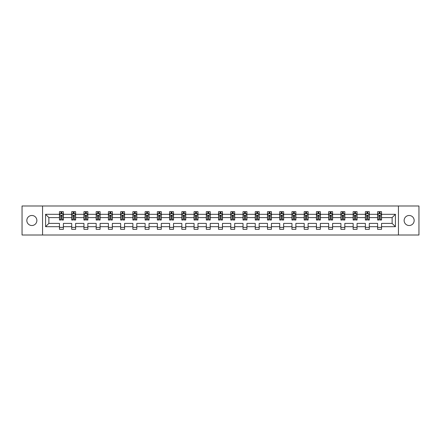 <?xml version="1.0" encoding="UTF-8"?>
<svg xmlns="http://www.w3.org/2000/svg" width="441" height="441" viewBox="0 0 441 441"><rect width="100%" height="100%" fill="white"/><g stroke="black" fill="none" stroke-linecap="round" stroke-linejoin="round"><path stroke-width="0.66" d="M409.143 215.478A5.022 5.022 0 0 0 404.127 220.5A5.022 5.022 0 0 0 409.143 225.522A5.022 5.022 0 0 0 414.165 220.5A5.022 5.022 0 0 0 409.143 215.478M31.857 215.478A5.022 5.022 0 0 0 26.835 220.5A5.022 5.022 0 0 0 31.857 225.522A5.022 5.022 0 0 0 36.873 220.5A5.022 5.022 0 0 0 31.857 215.478M398.438 235.009L418.95 235.009L418.95 205.991L398.438 205.991L398.438 235.009L42.562 235.009L42.562 205.991L22.05 205.991L22.05 235.009L42.562 235.009M381.537 226.696L381.537 223.4L392.126 223.4L395.417 226.696L381.537 226.696L381.537 229.326L377.612 229.326L377.612 226.696L369.299 226.696L369.299 229.326L365.374 229.326L365.374 226.696L357.061 226.696L357.061 229.326L353.142 229.326L353.142 226.696L344.823 226.696L344.823 229.326L340.904 229.326L340.904 226.696L332.591 226.696L332.591 229.326L328.666 229.326L328.666 226.696L320.353 226.696L320.353 229.326L316.429 229.326L316.429 226.696L308.116 226.696L308.116 229.326L304.196 229.326L304.196 226.696L295.878 226.696L295.878 229.326L291.959 229.326L291.959 226.696L283.646 226.696L283.646 229.326L279.721 229.326L279.721 226.696L271.408 226.696L271.408 229.326L267.483 229.326L267.483 226.696L259.17 226.696L259.17 229.326L255.251 229.326L255.251 226.696L246.932 226.696L246.932 229.326L243.013 229.326L243.013 226.696L234.695 226.696L234.695 229.326L230.775 229.326L230.775 226.696L222.462 226.696L222.462 229.326L218.538 229.326L218.538 226.696L210.225 226.696L210.225 229.326L206.305 229.326L206.305 226.696L197.987 226.696L197.987 229.326L194.068 229.326L194.068 226.696L185.749 226.696L185.749 229.326L181.83 229.326L181.83 226.696L173.517 226.696L173.517 229.326L169.592 229.326L169.592 226.696L161.279 226.696L161.279 229.326L157.354 229.326L157.354 226.696L149.041 226.696L149.041 229.326L145.122 229.326L145.122 226.696L136.804 226.696L136.804 229.326L132.884 229.326L132.884 226.696L124.571 226.696L124.571 229.326L120.647 229.326L120.647 226.696L112.334 226.696L112.334 229.326L108.409 229.326L108.409 226.696L100.096 226.696L100.096 229.326L96.177 229.326L96.177 226.696L87.858 226.696L87.858 229.326L83.939 229.326L83.939 226.696L75.626 226.696L75.626 229.326L71.701 229.326L71.701 226.696L63.388 226.696L63.388 229.326L59.463 229.326L59.463 226.696L45.583 226.696L45.583 214.304L59.463 214.304L59.463 211.674L63.388 211.674L63.388 214.304L71.701 214.304L71.701 211.674L75.626 211.674L75.626 214.304L83.939 214.304L83.939 211.674L87.858 211.674L87.858 214.304L96.177 214.304L96.177 211.674L100.096 211.674L100.096 214.304L108.409 214.304L108.409 211.674L112.334 211.674L112.334 214.304L120.647 214.304L120.647 211.674L124.571 211.674L124.571 214.304L132.884 214.304L132.884 211.674L136.804 211.674L136.804 214.304L145.122 214.304L145.122 211.674L149.041 211.674L149.041 214.304L157.354 214.304L157.354 211.674L161.279 211.674L161.279 214.304L169.592 214.304L169.592 211.674L173.517 211.674L173.517 214.304L181.83 214.304L181.83 211.674L185.749 211.674L185.749 214.304L194.068 214.304L194.068 211.674L197.987 211.674L197.987 214.304L206.305 214.304L206.305 211.674L210.225 211.674L210.225 214.304L218.538 214.304L218.538 211.674L222.462 211.674L222.462 214.304L230.775 214.304L230.775 211.674L234.695 211.674L234.695 214.304L243.013 214.304L243.013 211.674L246.932 211.674L246.932 214.304L255.251 214.304L255.251 211.674L259.17 211.674L259.17 214.304L267.483 214.304L267.483 211.674L271.408 211.674L271.408 214.304L279.721 214.304L279.721 211.674L283.646 211.674L283.646 214.304L291.959 214.304L291.959 211.674L295.878 211.674L295.878 214.304L304.196 214.304L304.196 211.674L308.116 211.674L308.116 214.304L316.429 214.304L316.429 211.674L320.353 211.674L320.353 214.304L328.666 214.304L328.666 211.674L332.591 211.674L332.591 214.304L340.904 214.304L340.904 211.674L344.823 211.674L344.823 214.304L353.142 214.304L353.142 211.674L357.061 211.674L357.061 214.304L365.374 214.304L365.374 211.674L369.299 211.674L369.299 214.304L377.612 214.304L377.612 211.674L381.537 211.674L381.537 214.304L395.417 214.304L395.417 226.696M398.438 205.991L42.562 205.991M377.612 214.304L377.612 217.6L369.299 217.6L369.299 214.304M369.299 226.696L369.299 223.4L377.612 223.4L377.612 226.696M365.374 214.304L365.374 217.6L357.061 217.6L357.061 214.304M357.061 226.696L357.061 223.4L365.374 223.4L365.374 226.696M353.142 214.304L353.142 217.6L344.823 217.6L344.823 214.304M344.823 226.696L344.823 223.4L353.142 223.4L353.142 226.696M340.904 214.304L340.904 217.6L332.591 217.6L332.591 214.304M332.591 226.696L332.591 223.4L340.904 223.4L340.904 226.696M328.666 214.304L328.666 217.6L320.353 217.6L320.353 214.304M320.353 226.696L320.353 223.4L328.666 223.4L328.666 226.696M316.429 214.304L316.429 217.6L308.116 217.6L308.116 214.304M308.116 226.696L308.116 223.4L316.429 223.4L316.429 226.696M304.196 214.304L304.196 217.6L295.878 217.6L295.878 214.304M295.878 226.696L295.878 223.4L304.196 223.4L304.196 226.696M291.959 214.304L291.959 217.6L283.646 217.6L283.646 214.304M283.646 226.696L283.646 223.4L291.959 223.4L291.959 226.696M279.721 214.304L279.721 217.6L271.408 217.6L271.408 214.304M271.408 226.696L271.408 223.4L279.721 223.4L279.721 226.696M267.483 214.304L267.483 217.6L259.17 217.6L259.17 214.304M259.17 226.696L259.17 223.4L267.483 223.4L267.483 226.696M255.251 214.304L255.251 217.6L246.932 217.6L246.932 214.304M246.932 226.696L246.932 223.4L255.251 223.4L255.251 226.696M243.013 214.304L243.013 217.6L234.695 217.6L234.695 214.304M234.695 226.696L234.695 223.4L243.013 223.4L243.013 226.696M230.775 214.304L230.775 217.6L222.462 217.6L222.462 214.304M222.462 226.696L222.462 223.4L230.775 223.4L230.775 226.696M218.538 214.304L218.538 217.6L210.225 217.6L210.225 214.304M210.225 226.696L210.225 223.4L218.538 223.4L218.538 226.696M206.305 214.304L206.305 217.6L197.987 217.6L197.987 214.304M197.987 226.696L197.987 223.4L206.305 223.4L206.305 226.696M194.068 214.304L194.068 217.6L185.749 217.6L185.749 214.304M185.749 226.696L185.749 223.4L194.068 223.4L194.068 226.696M181.83 214.304L181.83 217.6L173.517 217.6L173.517 214.304M173.517 226.696L173.517 223.4L181.83 223.4L181.83 226.696M169.592 214.304L169.592 217.6L161.279 217.6L161.279 214.304M161.279 226.696L161.279 223.4L169.592 223.4L169.592 226.696M157.354 214.304L157.354 217.6L149.041 217.6L149.041 214.304M149.041 226.696L149.041 223.4L157.354 223.4L157.354 226.696M145.122 214.304L145.122 217.6L136.804 217.6L136.804 214.304M136.804 226.696L136.804 223.4L145.122 223.4L145.122 226.696M132.884 214.304L132.884 217.6L124.571 217.6L124.571 214.304M124.571 226.696L124.571 223.4L132.884 223.4L132.884 226.696M120.647 214.304L120.647 217.6L112.334 217.6L112.334 214.304M112.334 226.696L112.334 223.4L120.647 223.4L120.647 226.696M108.409 214.304L108.409 217.6L100.096 217.6L100.096 214.304M100.096 226.696L100.096 223.4L108.409 223.4L108.409 226.696M96.177 214.304L96.177 217.6L87.858 217.6L87.858 214.304M87.858 226.696L87.858 223.4L96.177 223.4L96.177 226.696M83.939 214.304L83.939 217.6L75.626 217.6L75.626 214.304M75.626 226.696L75.626 223.4L83.939 223.4L83.939 226.696M71.701 214.304L71.701 217.6L63.388 217.6L63.388 214.304M63.388 226.696L63.388 223.4L71.701 223.4L71.701 226.696M59.463 214.304L59.463 217.6L48.874 217.6L48.874 223.4L59.463 223.4L59.463 226.696M45.583 214.304L48.874 217.6M392.126 223.4L392.126 217.6L381.537 217.6L381.537 214.304M379.106 213.637L380.043 213.637M366.868 213.637L367.811 213.637M354.63 213.637L355.573 213.637M342.392 213.637L343.335 213.637M330.155 213.637L331.097 213.637M317.922 213.637L318.86 213.637M305.685 213.637L306.627 213.637M293.447 213.637L294.39 213.637M281.209 213.637L282.152 213.637M268.977 213.637L269.914 213.637M256.739 213.637L257.682 213.637M244.501 213.637L245.444 213.637M232.264 213.637L233.206 213.637M220.031 213.637L220.969 213.637M207.794 213.637L208.736 213.637M195.556 213.637L196.499 213.637M183.318 213.637L184.261 213.637M171.086 213.637L172.023 213.637M158.848 213.637L159.791 213.637M146.61 213.637L147.553 213.637M134.373 213.637L135.315 213.637M122.14 213.637L123.078 213.637M109.903 213.637L110.845 213.637M97.665 213.637L98.608 213.637M85.427 213.637L86.37 213.637M73.189 213.637L74.132 213.637M60.957 213.637L61.894 213.637M59.463 227.363L63.388 227.363M71.701 227.363L75.626 227.363M83.939 227.363L87.858 227.363M96.177 227.363L100.096 227.363M108.409 227.363L112.334 227.363M120.647 227.363L124.571 227.363M132.884 227.363L136.804 227.363M145.122 227.363L149.041 227.363M157.354 227.363L161.279 227.363M169.592 227.363L173.517 227.363M181.83 227.363L185.749 227.363M194.068 227.363L197.987 227.363M206.305 227.363L210.225 227.363M218.538 227.363L222.462 227.363M230.775 227.363L234.695 227.363M243.013 227.363L246.932 227.363M255.251 227.363L259.17 227.363M267.483 227.363L271.408 227.363M279.721 227.363L283.646 227.363M291.959 227.363L295.878 227.363M304.196 227.363L308.116 227.363M316.429 227.363L320.353 227.363M328.666 227.363L332.591 227.363M340.904 227.363L344.823 227.363M353.142 227.363L357.061 227.363M365.374 227.363L369.299 227.363M377.612 227.363L381.537 227.363M48.874 223.4L45.583 226.696M395.417 214.304L392.126 217.6M61.894 212.694L60.957 212.694M60.202 213.769L59.463 213.769L59.463 211.674L60.957 211.674L59.463 211.674M59.463 219.045L59.463 220.031L60.957 220.031L60.957 219.045L59.463 219.045L59.463 217.6M63.388 217.6L63.388 220.031L61.894 220.031L61.894 215.831L60.957 215.831L60.957 219.045M62.65 213.769L63.388 213.769L63.388 211.674L61.894 211.674L63.388 211.674M63.388 215.247L62.605 213.676L60.252 213.676L59.463 215.247M60.957 213.676L60.957 211.674M61.894 211.674L61.894 213.676M74.132 212.694L73.189 212.694M72.44 213.769L71.701 213.769L71.701 211.674L73.189 211.674L71.701 211.674M71.701 219.045L71.701 220.031L73.189 220.031L73.189 219.045L71.701 219.045L71.701 217.6M75.626 217.6L75.626 220.031L74.132 220.031L74.132 215.831L73.189 215.831L73.189 219.045M74.887 213.769L75.626 213.769L75.626 211.674L74.132 211.674L75.626 211.674M75.626 215.247L74.838 213.676L72.484 213.676L71.701 215.247M73.189 213.676L73.189 211.674M74.132 211.674L74.132 213.676M86.37 212.694L85.427 212.694M84.678 213.769L83.939 213.769L83.939 211.674L85.427 211.674L83.939 211.674M83.939 219.045L83.939 220.031L85.427 220.031L85.427 219.045L83.939 219.045L83.939 217.6M87.858 217.6L87.858 220.031L86.37 220.031L86.37 215.831L85.427 215.831L85.427 219.045M87.125 213.769L87.858 213.769L87.858 211.674L86.37 211.674L87.858 211.674M87.858 215.247L87.075 213.676L84.722 213.676L83.939 215.247M85.427 213.676L85.427 211.674M86.37 211.674L86.37 213.676M98.608 212.694L97.665 212.694M96.91 213.769L96.177 213.769L96.177 211.674L97.665 211.674L96.177 211.674M96.177 219.045L96.177 220.031L97.665 220.031L97.665 219.045L96.177 219.045L96.177 217.6M100.096 217.6L100.096 220.031L98.608 220.031L98.608 215.831L97.665 215.831L97.665 219.045M99.357 213.769L100.096 213.769L100.096 211.674L98.608 211.674L100.096 211.674M100.096 215.247L99.313 213.676L96.959 213.676L96.177 215.247M97.665 213.676L97.665 211.674M98.608 211.674L98.608 213.676M110.845 212.694L109.903 212.694M109.148 213.769L108.409 213.769L108.409 211.674L109.903 211.674L108.409 211.674M108.409 219.045L108.409 220.031L109.903 220.031L109.903 219.045L108.409 219.045L108.409 217.6M112.334 217.6L112.334 220.031L110.845 220.031L110.845 215.831L109.903 215.831L109.903 219.045M111.595 213.769L112.334 213.769L112.334 211.674L110.845 211.674L112.334 211.674M112.334 215.247L111.551 213.676L109.197 213.676L108.409 215.247M109.903 213.676L109.903 211.674M110.845 211.674L110.845 213.676M123.078 212.694L122.14 212.694M121.385 213.769L120.647 213.769L120.647 211.674L122.14 211.674L120.647 211.674M120.647 219.045L120.647 220.031L122.14 220.031L122.14 219.045L120.647 219.045L120.647 217.6M124.571 217.6L124.571 220.031L123.078 220.031L123.078 215.831L122.14 215.831L122.14 219.045M123.833 213.769L124.571 213.769L124.571 211.674L123.078 211.674L124.571 211.674M124.571 215.247L123.783 213.676L121.429 213.676L120.647 215.247M122.14 213.676L122.14 211.674M123.078 211.674L123.078 213.676M135.315 212.694L134.373 212.694M133.623 213.769L132.884 213.769L132.884 211.674L134.373 211.674L132.884 211.674M132.884 219.045L132.884 220.031L134.373 220.031L134.373 219.045L132.884 219.045L132.884 217.6M136.804 217.6L136.804 220.031L135.315 220.031L135.315 215.831L134.373 215.831L134.373 219.045M136.071 213.769L136.804 213.769L136.804 211.674L135.315 211.674L136.804 211.674M136.804 215.247L136.021 213.676L133.667 213.676L132.884 215.247M134.373 213.676L134.373 211.674M135.315 211.674L135.315 213.676M147.553 212.694L146.61 212.694M145.855 213.769L145.122 213.769L145.122 211.674L146.61 211.674L145.122 211.674M145.122 219.045L145.122 220.031L146.61 220.031L146.61 219.045L145.122 219.045L145.122 217.6M149.041 217.6L149.041 220.031L147.553 220.031L147.553 215.831L146.61 215.831L146.61 219.045M148.303 213.769L149.041 213.769L149.041 211.674L147.553 211.674L149.041 211.674M149.041 215.247L148.259 213.676L145.905 213.676L145.122 215.247M146.61 213.676L146.61 211.674M147.553 211.674L147.553 213.676M159.791 212.694L158.848 212.694M158.093 213.769L157.354 213.769L157.354 211.674L158.848 211.674L157.354 211.674M157.354 219.045L157.354 220.031L158.848 220.031L158.848 219.045L157.354 219.045L157.354 217.6M161.279 217.6L161.279 220.031L159.791 220.031L159.791 215.831L158.848 215.831L158.848 219.045M160.541 213.769L161.279 213.769L161.279 211.674L159.791 211.674L161.279 211.674M161.279 215.247L160.496 213.676L158.143 213.676L157.354 215.247M158.848 213.676L158.848 211.674M159.791 211.674L159.791 213.676M172.023 212.694L171.086 212.694M170.331 213.769L169.592 213.769L169.592 211.674L171.086 211.674L169.592 211.674M169.592 219.045L169.592 220.031L171.086 220.031L171.086 219.045L169.592 219.045L169.592 217.6M173.517 217.6L173.517 220.031L172.023 220.031L172.023 215.831L171.086 215.831L171.086 219.045M172.778 213.769L173.517 213.769L173.517 211.674L172.023 211.674L173.517 211.674M173.517 215.247L172.729 213.676L170.38 213.676L169.592 215.247M171.086 213.676L171.086 211.674M172.023 211.674L172.023 213.676M184.261 212.694L183.318 212.694M182.568 213.769L181.83 213.769L181.83 211.674L183.318 211.674L181.83 211.674M181.83 219.045L181.83 220.031L183.318 220.031L183.318 219.045L181.83 219.045L181.83 217.6M185.749 217.6L185.749 220.031L184.261 220.031L184.261 215.831L183.318 215.831L183.318 219.045M185.016 213.769L185.749 213.769L185.749 211.674L184.261 211.674L185.749 211.674M185.749 215.247L184.966 213.676L182.613 213.676L181.83 215.247M183.318 213.676L183.318 211.674M184.261 211.674L184.261 213.676M196.499 212.694L195.556 212.694M194.801 213.769L194.068 213.769L194.068 211.674L195.556 211.674L194.068 211.674M194.068 219.045L194.068 220.031L195.556 220.031L195.556 219.045L194.068 219.045L194.068 217.6M197.987 217.6L197.987 220.031L196.499 220.031L196.499 215.831L195.556 215.831L195.556 219.045M197.248 213.769L197.987 213.769L197.987 211.674L196.499 211.674L197.987 211.674M197.987 215.247L197.204 213.676L194.85 213.676L194.068 215.247M195.556 213.676L195.556 211.674M196.499 211.674L196.499 213.676M208.736 212.694L207.794 212.694M207.038 213.769L206.305 213.769L206.305 211.674L207.794 211.674L206.305 211.674M206.305 219.045L206.305 220.031L207.794 220.031L207.794 219.045L206.305 219.045L206.305 217.6M210.225 217.6L210.225 220.031L208.736 220.031L208.736 215.831L207.794 215.831L207.794 219.045M209.486 213.769L210.225 213.769L210.225 211.674L208.736 211.674L210.225 211.674M210.225 215.247L209.442 213.676L207.088 213.676L206.305 215.247M207.794 213.676L207.794 211.674M208.736 211.674L208.736 213.676M220.969 212.694L220.031 212.694M219.276 213.769L218.538 213.769L218.538 211.674L220.031 211.674L218.538 211.674M218.538 219.045L218.538 220.031L220.031 220.031L220.031 219.045L218.538 219.045L218.538 217.6M222.462 217.6L222.462 220.031L220.969 220.031L220.969 215.831L220.031 215.831L220.031 219.045M221.724 213.769L222.462 213.769L222.462 211.674L220.969 211.674L222.462 211.674M222.462 215.247L221.674 213.676L219.326 213.676L218.538 215.247M220.031 213.676L220.031 211.674M220.969 211.674L220.969 213.676M233.206 212.694L232.264 212.694M231.514 213.769L230.775 213.769L230.775 211.674L232.264 211.674L230.775 211.674M230.775 219.045L230.775 220.031L232.264 220.031L232.264 219.045L230.775 219.045L230.775 217.6M234.695 217.6L234.695 220.031L233.206 220.031L233.206 215.831L232.264 215.831L232.264 219.045M233.962 213.769L234.695 213.769L234.695 211.674L233.206 211.674L234.695 211.674M234.695 215.247L233.912 213.676L231.558 213.676L230.775 215.247M232.264 213.676L232.264 211.674M233.206 211.674L233.206 213.676M245.444 212.694L244.501 212.694M243.752 213.769L243.013 213.769L243.013 211.674L244.501 211.674L243.013 211.674M243.013 219.045L243.013 220.031L244.501 220.031L244.501 219.045L243.013 219.045L243.013 217.6M246.932 217.6L246.932 220.031L245.444 220.031L245.444 215.831L244.501 215.831L244.501 219.045M246.199 213.769L246.932 213.769L246.932 211.674L245.444 211.674L246.932 211.674M246.932 215.247L246.15 213.676L243.796 213.676L243.013 215.247M244.501 213.676L244.501 211.674M245.444 211.674L245.444 213.676M257.682 212.694L256.739 212.694M255.984 213.769L255.251 213.769L255.251 211.674L256.739 211.674L255.251 211.674M255.251 219.045L255.251 220.031L256.739 220.031L256.739 219.045L255.251 219.045L255.251 217.6M259.17 217.6L259.17 220.031L257.682 220.031L257.682 215.831L256.739 215.831L256.739 219.045M258.432 213.769L259.17 213.769L259.17 211.674L257.682 211.674L259.17 211.674M259.17 215.247L258.387 213.676L256.034 213.676L255.251 215.247M256.739 213.676L256.739 211.674M257.682 211.674L257.682 213.676M269.914 212.694L268.977 212.694M268.222 213.769L267.483 213.769L267.483 211.674L268.977 211.674L267.483 211.674M267.483 219.045L267.483 220.031L268.977 220.031L268.977 219.045L267.483 219.045L267.483 217.6M271.408 217.6L271.408 220.031L269.914 220.031L269.914 215.831L268.977 215.831L268.977 219.045M270.669 213.769L271.408 213.769L271.408 211.674L269.914 211.674L271.408 211.674M271.408 215.247L270.62 213.676L268.271 213.676L267.483 215.247M268.977 213.676L268.977 211.674M269.914 211.674L269.914 213.676M282.152 212.694L281.209 212.694M280.459 213.769L279.721 213.769L279.721 211.674L281.209 211.674L279.721 211.674M279.721 219.045L279.721 220.031L281.209 220.031L281.209 219.045L279.721 219.045L279.721 217.6M283.646 217.6L283.646 220.031L282.152 220.031L282.152 215.831L281.209 215.831L281.209 219.045M282.907 213.769L283.646 213.769L283.646 211.674L282.152 211.674L283.646 211.674M283.646 215.247L282.857 213.676L280.504 213.676L279.721 215.247M281.209 213.676L281.209 211.674M282.152 211.674L282.152 213.676M294.39 212.694L293.447 212.694M292.697 213.769L291.959 213.769L291.959 211.674L293.447 211.674L291.959 211.674M291.959 219.045L291.959 220.031L293.447 220.031L293.447 219.045L291.959 219.045L291.959 217.6M295.878 217.6L295.878 220.031L294.39 220.031L294.39 215.831L293.447 215.831L293.447 219.045M295.145 213.769L295.878 213.769L295.878 211.674L294.39 211.674L295.878 211.674M295.878 215.247L295.095 213.676L292.741 213.676L291.959 215.247M293.447 213.676L293.447 211.674M294.39 211.674L294.39 213.676M306.627 212.694L305.685 212.694M304.929 213.769L304.196 213.769L304.196 211.674L305.685 211.674L304.196 211.674M304.196 219.045L304.196 220.031L305.685 220.031L305.685 219.045L304.196 219.045L304.196 217.6M308.116 217.6L308.116 220.031L306.627 220.031L306.627 215.831L305.685 215.831L305.685 219.045M307.377 213.769L308.116 213.769L308.116 211.674L306.627 211.674L308.116 211.674M308.116 215.247L307.333 213.676L304.979 213.676L304.196 215.247M305.685 213.676L305.685 211.674M306.627 211.674L306.627 213.676M318.86 212.694L317.922 212.694M317.167 213.769L316.429 213.769L316.429 211.674L317.922 211.674L316.429 211.674M316.429 219.045L316.429 220.031L317.922 220.031L317.922 219.045L316.429 219.045L316.429 217.6M320.353 217.6L320.353 220.031L318.86 220.031L318.86 215.831L317.922 215.831L317.922 219.045M319.615 213.769L320.353 213.769L320.353 211.674L318.86 211.674L320.353 211.674M320.353 215.247L319.571 213.676L317.217 213.676L316.429 215.247M317.922 213.676L317.922 211.674M318.86 211.674L318.86 213.676M331.097 212.694L330.155 212.694M329.405 213.769L328.666 213.769L328.666 211.674L330.155 211.674L328.666 211.674M328.666 219.045L328.666 220.031L330.155 220.031L330.155 219.045L328.666 219.045L328.666 217.6M332.591 217.6L332.591 220.031L331.097 220.031L331.097 215.831L330.155 215.831L330.155 219.045M331.853 213.769L332.591 213.769L332.591 211.674L331.097 211.674L332.591 211.674M332.591 215.247L331.803 213.676L329.449 213.676L328.666 215.247M330.155 213.676L330.155 211.674M331.097 211.674L331.097 213.676M343.335 212.694L342.392 212.694M341.643 213.769L340.904 213.769L340.904 211.674L342.392 211.674L340.904 211.674M340.904 219.045L340.904 220.031L342.392 220.031L342.392 219.045L340.904 219.045L340.904 217.6M344.823 217.6L344.823 220.031L343.335 220.031L343.335 215.831L342.392 215.831L342.392 219.045M344.09 213.769L344.823 213.769L344.823 211.674L343.335 211.674L344.823 211.674M344.823 215.247L344.041 213.676L341.687 213.676L340.904 215.247M342.392 213.676L342.392 211.674M343.335 211.674L343.335 213.676M355.573 212.694L354.63 212.694M353.875 213.769L353.142 213.769L353.142 211.674L354.63 211.674L353.142 211.674M353.142 219.045L353.142 220.031L354.63 220.031L354.63 219.045L353.142 219.045L353.142 217.6M357.061 217.6L357.061 220.031L355.573 220.031L355.573 215.831L354.63 215.831L354.63 219.045M356.322 213.769L357.061 213.769L357.061 211.674L355.573 211.674L357.061 211.674M357.061 215.247L356.278 213.676L353.925 213.676L353.142 215.247M354.63 213.676L354.63 211.674M355.573 211.674L355.573 213.676M367.811 212.694L366.868 212.694M366.113 213.769L365.374 213.769L365.374 211.674L366.868 211.674L365.374 211.674M365.374 219.045L365.374 220.031L366.868 220.031L366.868 219.045L365.374 219.045L365.374 217.6M369.299 217.6L369.299 220.031L367.811 220.031L367.811 215.831L366.868 215.831L366.868 219.045M368.56 213.769L369.299 213.769L369.299 211.674L367.811 211.674L369.299 211.674M369.299 215.247L368.516 213.676L366.162 213.676L365.374 215.247M366.868 213.676L366.868 211.674M367.811 211.674L367.811 213.676M380.043 212.694L379.106 212.694M378.35 213.769L377.612 213.769L377.612 211.674L379.106 211.674L377.612 211.674M377.612 219.045L377.612 220.031L379.106 220.031L379.106 219.045L377.612 219.045L377.612 217.6M381.537 217.6L381.537 220.031L380.043 220.031L380.043 215.831L379.106 215.831L379.106 219.045M380.798 213.769L381.537 213.769L381.537 211.674L380.043 211.674L381.537 211.674M381.537 215.247L380.748 213.676L378.395 213.676L377.612 215.247M379.106 213.676L379.106 211.674M380.043 211.674L380.043 213.676M63.366 215.208L59.485 215.208M63.388 219.045L61.894 219.045M60.957 216.944L59.463 216.944M63.388 216.944L61.894 216.944M61.894 213.196L60.957 213.196M75.604 215.208L71.723 215.208M75.626 219.045L74.132 219.045M73.189 216.944L71.701 216.944M75.626 216.944L74.132 216.944M74.132 213.196L73.189 213.196M87.842 215.208L83.955 215.208M87.858 219.045L86.37 219.045M85.427 216.944L83.939 216.944M87.858 216.944L86.37 216.944M86.37 213.196L85.427 213.196M100.079 215.208L96.193 215.208M100.096 219.045L98.608 219.045M97.665 216.944L96.177 216.944M100.096 216.944L98.608 216.944M98.608 213.196L97.665 213.196M112.312 215.208L108.431 215.208M112.334 219.045L110.845 219.045M109.903 216.944L108.409 216.944M112.334 216.944L110.845 216.944M110.845 213.196L109.903 213.196M124.549 215.208L120.669 215.208M124.571 219.045L123.078 219.045M122.14 216.944L120.647 216.944M124.571 216.944L123.078 216.944M123.078 213.196L122.14 213.196M136.787 215.208L132.901 215.208M136.804 219.045L135.315 219.045M134.373 216.944L132.884 216.944M136.804 216.944L135.315 216.944M135.315 213.196L134.373 213.196M149.025 215.208L145.139 215.208M149.041 219.045L147.553 219.045M146.61 216.944L145.122 216.944M149.041 216.944L147.553 216.944M147.553 213.196L146.61 213.196M161.257 215.208L157.376 215.208M161.279 219.045L159.791 219.045M158.848 216.944L157.354 216.944M161.279 216.944L159.791 216.944M159.791 213.196L158.848 213.196M173.495 215.208L169.614 215.208M173.517 219.045L172.023 219.045M171.086 216.944L169.592 216.944M173.517 216.944L172.023 216.944M172.023 213.196L171.086 213.196M185.733 215.208L181.852 215.208M185.749 219.045L184.261 219.045M183.318 216.944L181.83 216.944M185.749 216.944L184.261 216.944M184.261 213.196L183.318 213.196M197.97 215.208L194.084 215.208M197.987 219.045L196.499 219.045M195.556 216.944L194.068 216.944M197.987 216.944L196.499 216.944M196.499 213.196L195.556 213.196M210.203 215.208L206.322 215.208M210.225 219.045L208.736 219.045M207.794 216.944L206.305 216.944M210.225 216.944L208.736 216.944M208.736 213.196L207.794 213.196M222.44 215.208L218.56 215.208M222.462 219.045L220.969 219.045M220.031 216.944L218.538 216.944M222.462 216.944L220.969 216.944M220.969 213.196L220.031 213.196M234.678 215.208L230.797 215.208M234.695 219.045L233.206 219.045M232.264 216.944L230.775 216.944M234.695 216.944L233.206 216.944M233.206 213.196L232.264 213.196M246.916 215.208L243.03 215.208M246.932 219.045L245.444 219.045M244.501 216.944L243.013 216.944M246.932 216.944L245.444 216.944M245.444 213.196L244.501 213.196M259.148 215.208L255.267 215.208M259.17 219.045L257.682 219.045M256.739 216.944L255.251 216.944M259.17 216.944L257.682 216.944M257.682 213.196L256.739 213.196M271.386 215.208L267.505 215.208M271.408 219.045L269.914 219.045M268.977 216.944L267.483 216.944M271.408 216.944L269.914 216.944M269.914 213.196L268.977 213.196M283.624 215.208L279.743 215.208M283.646 219.045L282.152 219.045M281.209 216.944L279.721 216.944M283.646 216.944L282.152 216.944M282.152 213.196L281.209 213.196M295.861 215.208L291.975 215.208M295.878 219.045L294.39 219.045M293.447 216.944L291.959 216.944M295.878 216.944L294.39 216.944M294.39 213.196L293.447 213.196M308.099 215.208L304.213 215.208M308.116 219.045L306.627 219.045M305.685 216.944L304.196 216.944M308.116 216.944L306.627 216.944M306.627 213.196L305.685 213.196M320.331 215.208L316.451 215.208M320.353 219.045L318.86 219.045M317.922 216.944L316.429 216.944M320.353 216.944L318.86 216.944M318.86 213.196L317.922 213.196M332.569 215.208L328.688 215.208M332.591 219.045L331.097 219.045M330.155 216.944L328.666 216.944M332.591 216.944L331.097 216.944M331.097 213.196L330.155 213.196M344.807 215.208L340.921 215.208M344.823 219.045L343.335 219.045M342.392 216.944L340.904 216.944M344.823 216.944L343.335 216.944M343.335 213.196L342.392 213.196M357.045 215.208L353.158 215.208M357.061 219.045L355.573 219.045M354.63 216.944L353.142 216.944M357.061 216.944L355.573 216.944M355.573 213.196L354.63 213.196M369.277 215.208L365.396 215.208M369.299 219.045L367.811 219.045M366.868 216.944L365.374 216.944M369.299 216.944L367.811 216.944M367.811 213.196L366.868 213.196M381.515 215.208L377.634 215.208M381.537 219.045L380.043 219.045M379.106 216.944L377.612 216.944M381.537 216.944L380.043 216.944M380.043 213.196L379.106 213.196"/></g></svg>
